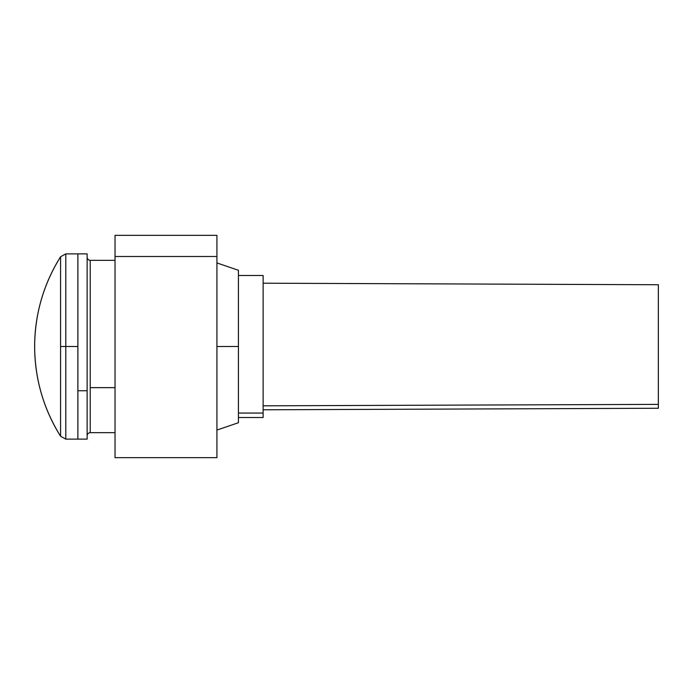 <?xml version="1.0" encoding="UTF-8"?>
<svg xmlns="http://www.w3.org/2000/svg" width="693" height="693" viewBox="0 0 693 693"><rect width="100%" height="100%" fill="white"/><g stroke="black" fill="none" stroke-linecap="round" stroke-linejoin="round"><path stroke-width="1.04" d="M60.577 436.243L60.577 256.756A168.278 168.278 0 0 0 60.577 436.243C43.477 408.775 34.832 378.863 34.65 346.5C34.832 314.137 43.477 284.225 60.577 256.756L60.577 346.5L65.8 346.5L65.8 253.872L65.8 346.5L77.876 346.5L77.876 253.872L77.876 439.128L77.876 346.5L65.8 346.5L65.8 439.128L65.8 346.5L60.577 346.5L60.577 436.243L65.8 439.128L87.136 439.128L87.136 253.872L77.876 253.872L77.876 390.739L87.136 390.739L77.876 390.739L77.876 254.383M216.926 346.5L238.435 346.5L238.435 270.287L238.435 422.713L238.435 346.5L216.926 346.5M658.35 408.212L658.35 404.374L263.132 405.821L658.35 404.374L658.35 284.745L263.132 283.203M238.435 417.515L263.132 417.515L263.132 413.054L238.435 413.054L263.132 413.054L263.132 275.485L238.435 275.485M263.132 275.528L263.132 417.472M263.132 409.797L658.35 408.255L658.35 284.788M115.029 235.429L115.029 256.505L216.926 256.505L216.926 235.343L115.029 235.343L115.029 457.571M115.029 256.505L115.029 457.657L216.926 457.657L216.926 256.505L115.029 256.505M216.926 457.571L216.926 235.429M115.029 260.351L90.229 260.351L90.229 387.647L115.029 387.647L90.229 387.647L90.229 432.224M77.876 438.617L77.876 439.128M87.136 254.253L87.136 438.747M90.229 260.776L90.229 432.649C88.366 432.839 87.335 433.87 87.136 435.732M60.577 256.756L65.8 253.872L77.876 253.872M216.926 262.942L238.435 270.287M216.926 430.058L238.435 422.713M90.229 260.351C88.366 260.161 87.335 259.13 87.136 257.268M90.229 432.649L115.029 432.649"/></g></svg>

